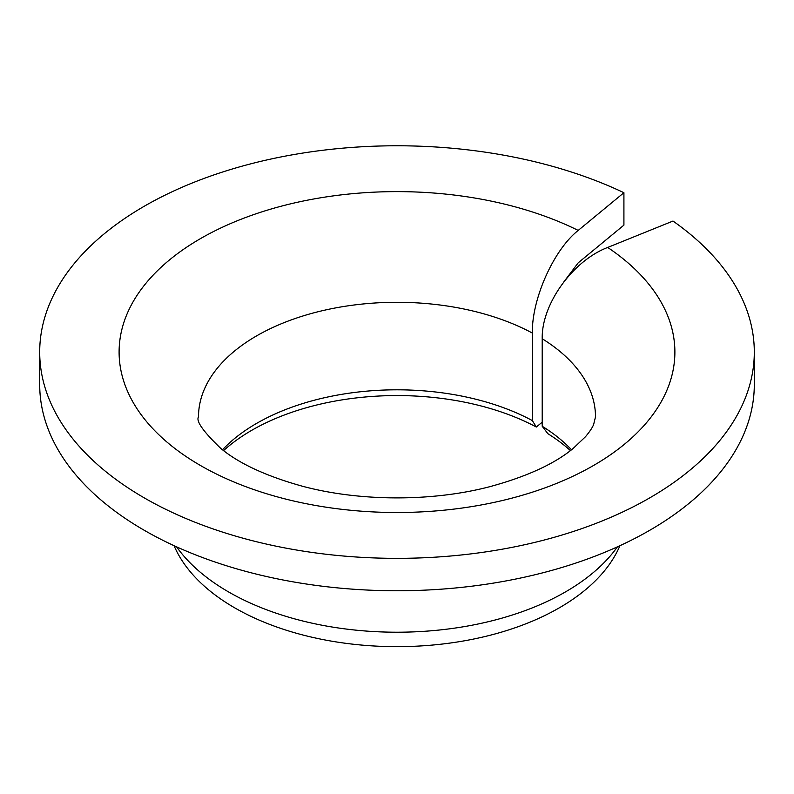 <?xml version="1.0" encoding="UTF-8"?>
<svg xmlns="http://www.w3.org/2000/svg" width="794" height="794" viewBox="0 0 794 794"><rect width="100%" height="100%" fill="white"/><g stroke="black" fill="none" stroke-linecap="round" stroke-linejoin="round"><path stroke-width="1.19" d="M570.41 450.605A205.378 118.574 180 0 0 547.89 433.703L542.213 426.279L542.213 338.75C541.399 304.301 572.772 260.72 607.698 247.45A277.9 160.448 180 0 1 462.177 508.031A277.9 160.448 180 0 1 126.851 314.434A277.9 160.448 180 0 1 578.201 230.419C553.746 249.733 531.772 298.743 532.337 333.053L532.337 420.582A198.5 114.604 180 0 0 222.509 449.771M563.75 282.019L578.201 262.834L623.915 225.129L623.915 192.714A357.3 206.281 180 0 0 244.383 165.539A357.3 206.281 180 0 0 39.7 352.06A357.3 206.281 180 0 0 397 558.351A357.3 206.281 180 0 0 754.3 352.06A357.3 206.281 180 0 0 672.994 221.05L607.698 247.45M542.213 426.279A198.5 114.604 180 0 1 571.491 449.771M223.59 450.605A205.378 118.574 180 0 1 536.317 427.023L532.337 420.582M754.3 352.06L754.3 384.475A357.3 206.281 180 0 1 397 590.766A357.3 206.281 180 0 1 39.7 384.475L39.7 352.06M623.915 192.714L578.201 230.419M617.414 546.838A238.2 137.521 180 0 1 397 632.213A238.2 137.521 180 0 1 176.586 546.838M619.995 545.657L618.794 548.247A229.526 132.519 180 0 1 397 646.653A229.526 132.519 180 0 1 175.206 548.247L174.005 545.657M536.317 427.023L542.213 422.16M542.213 338.75A198.5 114.604 180 0 1 595.5 416.89L593.634 424.502C592.413 427.609 589.694 431.678 585.486 436.72L572.98 448.59C554.351 464.004 526.501 476.728 489.432 486.782C431.857 501.798 359.672 501.57 302.464 486.236C266.268 476.172 239.063 463.577 220.841 448.451C203.254 431.549 195.81 421.028 198.5 416.89A198.5 114.604 180 0 1 317.828 311.804A198.5 114.604 180 0 1 532.337 333.053"/></g></svg>

